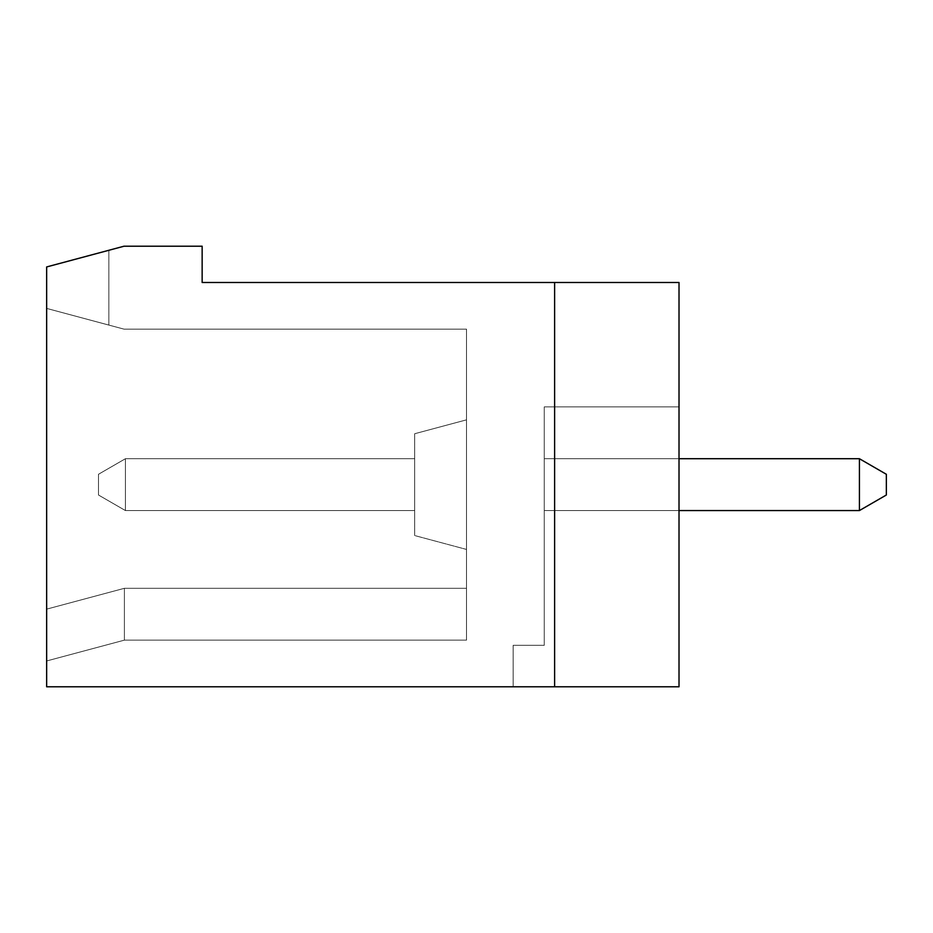 <?xml version="1.0" encoding="UTF-8"?>
<svg xmlns="http://www.w3.org/2000/svg" width="933" height="933" viewBox="0 0 933 933"><rect width="100%" height="100%" fill="white"/><g stroke="black" fill="none" stroke-linecap="round" stroke-linejoin="round"><path stroke-width="0.7" stroke-dasharray="4.67 3.5" d="M98.478 474.279L98.478 495.003L98.478 474.279L98.478 495.003L98.478 474.279L125.419 458.721L125.419 510.561L98.478 495.003L125.419 510.561L98.478 495.003L98.478 474.279L98.478 495.003L125.419 510.561L125.419 458.721L98.478 474.279L98.478 495.003L125.419 510.561L98.478 495.003L98.478 474.279L125.419 458.721L98.478 474.279L125.419 458.721L125.419 510.561L125.419 458.721L414.672 458.721L414.672 510.561L125.419 510.561L125.419 458.721L125.419 510.561L98.478 495.003L125.419 510.561L125.419 458.721L98.478 474.279L98.478 495.003L98.478 474.279L98.478 495.003L125.419 510.561L98.478 495.003L98.478 474.279L125.419 458.721L414.672 458.721L125.419 458.721L98.478 474.279L98.478 495.003L125.419 510.561L125.419 458.721L125.419 510.561L98.478 495.003L125.419 510.561L98.478 495.003L125.419 510.561L98.478 495.003L98.478 474.279L125.419 458.721L414.672 458.721L414.672 510.561L414.672 458.721L414.672 510.561L125.419 510.561L125.419 458.721L125.419 510.561L98.478 495.003L125.419 510.561L125.419 458.721L125.419 510.561L125.419 458.721L98.478 474.279L98.478 495.003L125.419 510.561L125.419 458.721L98.478 474.279L125.419 458.721L125.419 510.561L98.478 495.003L98.478 474.279L98.478 495.003L98.478 474.279L98.478 495.003L98.478 474.279L125.419 458.721L125.419 510.561L98.478 495.003L125.419 510.561L125.419 458.721L98.478 474.279L98.478 495.003L98.478 474.279L125.419 458.721L414.672 458.721L125.419 458.721L125.419 510.561L98.478 495.003L125.419 510.561L125.419 458.721L414.672 458.721L125.419 458.721L125.419 510.561L125.419 458.721L125.419 510.561L125.419 458.721L98.478 474.279L125.419 458.721L125.419 510.561L98.478 495.003L125.419 510.561L98.478 495.003L98.478 474.279L98.478 495.003L98.478 474.279L125.419 458.721L414.672 458.721L414.672 510.561L414.672 458.721L125.419 458.721L125.419 510.561L125.419 458.721L98.478 474.279L125.419 458.721L414.672 458.721L414.672 510.561L125.419 510.561L414.672 510.561L414.672 458.721L414.672 510.561L125.419 510.561L414.672 510.561L125.419 510.561L414.672 510.561L414.672 458.721L125.419 458.721L414.672 458.721L414.672 510.561L414.672 458.721L414.672 510.561L125.419 510.561L414.672 510.561L414.672 458.721L125.419 458.721L414.672 458.721L414.672 510.561L125.419 510.561L414.672 510.561L414.672 458.721L125.419 458.721L414.672 458.721L125.419 458.721L98.478 474.279L125.419 458.721L98.478 474.279L98.478 495.003L125.419 510.561L414.672 510.561L125.419 510.561L414.672 510.561L414.672 458.721L414.672 510.561L125.419 510.561L414.672 510.561L414.672 458.721L125.419 458.721L414.672 458.721L414.672 510.561L414.672 458.721L125.419 458.721L414.672 458.721L414.672 510.561L125.419 510.561L414.672 510.561L414.672 458.721L414.672 510.561L125.419 510.561L414.672 510.561L414.672 458.721L125.419 458.721L414.672 458.721L414.672 510.561L414.672 458.721L125.419 458.721L98.478 474.279L125.419 458.721L125.419 510.561L414.672 510.561L125.419 510.561L414.672 510.561L125.419 510.561L414.672 510.561L414.672 458.721L125.419 458.721L98.478 474.279L98.478 495.003L98.478 474.279L125.419 458.721L414.672 458.721L125.419 458.721L98.478 474.279M544.254 406.893L544.254 645.321L544.254 406.893L544.254 645.321L544.254 406.893L544.254 645.321L544.254 406.893L679.014 406.893L679.014 686.793L46.65 686.793L46.65 266.943L124.031 246.207L202.146 246.207L202.146 282.489L554.622 282.489L554.622 686.793L554.622 282.489L679.014 282.489L679.014 686.793L513.15 686.793L513.15 645.321L544.254 645.321L544.254 406.893L679.014 406.893L679.014 686.793L513.15 686.793L513.15 645.321L544.254 645.321L544.254 406.893L679.014 406.893L679.014 686.793L554.622 686.793L554.622 282.489L679.014 282.489L679.014 686.793L554.622 686.793L554.622 282.489L679.014 282.489L679.014 686.793L513.15 686.793L513.15 645.321L513.15 686.793L513.15 645.321L544.254 645.321L544.254 406.893L679.014 406.893L679.014 686.793L513.15 686.793L513.15 645.321L513.15 686.793L513.15 645.321L544.254 645.321L544.254 406.893L544.254 645.321L544.254 406.893L679.014 406.893L679.014 686.793L554.622 686.793L554.622 282.489L679.014 282.489L679.014 686.793L554.622 686.793L554.622 282.489L679.014 282.489L679.014 686.793L513.15 686.793L513.15 645.321L544.254 645.321L544.254 406.893L679.014 406.893L679.014 686.793L513.15 686.793L513.15 645.321L544.254 645.321L544.254 406.893L679.014 406.893L679.014 686.793L554.622 686.793L554.622 282.489L679.014 282.489L679.014 686.793L554.622 686.793L554.622 282.489L679.014 282.489L679.014 686.793L513.15 686.793L513.15 645.321L544.254 645.321L544.254 406.893L679.014 406.893L679.014 686.793L513.15 686.793L513.15 645.321L544.254 645.321L544.254 406.893L679.014 406.893L679.014 686.793L554.622 686.793L554.622 282.489L679.014 282.489L679.014 686.793L554.622 686.793L554.622 282.489L679.014 282.489L679.014 686.793L513.15 686.793L513.15 645.321L544.254 645.321L544.254 406.893L679.014 406.893L679.014 686.793L513.15 686.793L513.15 645.321L513.15 686.793L513.15 645.321L513.15 686.793L513.15 645.321L544.254 645.321L544.254 406.893L544.254 645.321L544.254 406.893L679.014 406.893L679.014 686.793L554.622 686.793L554.622 282.489L679.014 282.489L679.014 686.793L554.622 686.793L554.622 282.489L679.014 282.489L679.014 686.793L513.15 686.793L679.014 686.793L554.622 686.793L554.622 282.489L679.014 282.489L679.014 686.793L554.622 686.793L554.622 282.489L679.014 282.489L679.014 686.793L513.15 686.793L679.014 686.793L554.622 686.793L554.622 282.489L679.014 282.489L679.014 686.793L513.15 686.793L679.014 686.793L513.15 686.793L679.014 686.793L513.15 686.793L679.014 686.793L513.15 686.793L679.014 686.793L513.15 686.793L679.014 686.793L513.15 686.793L679.014 686.793L554.622 686.793L554.622 282.489L679.014 282.489L679.014 686.793L513.15 686.793L679.014 686.793L679.014 406.893L679.014 686.793L679.014 406.893L679.014 686.793L679.014 406.893L679.014 686.793L679.014 406.893L679.014 686.793L679.014 406.893L544.254 406.893L679.014 406.893L544.254 406.893L679.014 406.893L679.014 686.793L679.014 406.893L544.254 406.893L679.014 406.893L679.014 686.793L679.014 406.893L544.254 406.893L679.014 406.893L544.254 406.893L544.254 645.321L513.15 645.321L513.15 686.793L513.15 645.321L544.254 645.321L513.15 645.321L513.15 686.793L513.15 645.321L544.254 645.321L513.15 645.321L544.254 645.321L513.15 645.321L513.15 686.793L513.15 645.321L544.254 645.321L544.254 406.893L679.014 406.893L679.014 686.793L679.014 406.893L544.254 406.893L679.014 406.893L544.254 406.893L679.014 406.893L679.014 686.793L679.014 406.893L544.254 406.893L679.014 406.893L544.254 406.893L544.254 645.321L513.15 645.321L513.15 686.793L513.15 645.321L544.254 645.321L513.15 645.321L544.254 645.321L544.254 406.893L544.254 645.321L513.15 645.321L513.15 686.793L513.15 645.321L544.254 645.321L544.254 406.893L544.254 645.321L513.15 645.321L544.254 645.321L544.254 406.893M679.014 458.721L544.254 458.721L544.254 510.561L544.254 458.721L859.421 458.721L859.421 510.561L544.254 510.561L544.254 458.721L544.254 510.561L544.254 458.721L859.421 458.721L886.35 474.279L886.35 495.003L886.35 474.279L859.421 458.721L544.254 458.721L544.254 510.561L544.254 458.721L544.254 510.561L544.254 458.721L859.421 458.721L886.35 474.279L859.421 458.721L544.254 458.721L544.254 510.561L544.254 458.721L859.421 458.721L859.421 510.561L859.421 458.721L886.35 474.279L886.35 495.003L886.35 474.279L886.35 495.003L886.35 474.279L859.421 458.721L544.254 458.721L544.254 510.561L544.254 458.721L544.254 510.561L544.254 458.721L544.254 510.561L544.254 458.721L859.421 458.721L886.35 474.279L859.421 458.721L886.35 474.279L859.421 458.721L544.254 458.721L859.421 458.721L859.421 510.561L886.35 495.003L859.421 510.561L544.254 510.561L544.254 458.721L544.254 510.561L544.254 458.721L859.421 458.721L859.421 510.561L859.421 458.721L859.421 510.561L886.35 495.003L859.421 510.561L544.254 510.561L544.254 458.721L544.254 510.561L544.254 458.721L859.421 458.721L886.35 474.279L886.35 495.003L886.35 474.279L886.35 495.003L859.421 510.561L544.254 510.561L544.254 458.721L859.421 458.721L544.254 458.721L544.254 510.561L679.014 510.561M46.65 266.943L108.846 250.277L46.65 266.943L108.846 250.277L46.65 266.943L108.846 250.277L46.65 266.943L108.846 250.277L46.65 266.943L108.846 250.277L46.65 266.943L108.846 250.277L46.65 266.943L108.846 250.277L46.65 266.943L108.846 250.277L46.65 266.943L108.846 250.277L46.65 266.943L108.846 250.277L46.65 266.943L108.846 250.277L46.65 266.943L108.846 250.277L46.65 266.943L108.846 250.277L46.65 266.943L108.846 250.277L46.65 266.943L46.65 308.403L108.846 325.081L108.846 250.277L108.846 325.081L46.65 308.403L46.65 660.972L46.65 609.144L46.65 660.972L46.65 609.144L46.65 660.972L46.65 609.144L46.65 660.972L46.65 609.144L46.65 660.972L46.65 609.144L46.65 660.972L46.65 609.144L46.65 660.972L46.65 609.144L46.65 660.972L46.65 609.144L46.65 660.972L46.65 609.144L46.65 660.972L46.65 609.144L46.65 660.972L46.65 609.144L46.65 660.972L46.65 609.144L46.65 660.972L46.65 609.144L46.65 660.972L46.65 609.144L124.404 588.303L466.5 588.303L466.5 329.139L124.031 329.139L46.65 308.403L46.65 609.144L124.404 588.303L46.65 609.144L124.404 588.303L466.5 588.303L466.5 640.143L466.5 329.139L124.031 329.139L46.65 308.403L108.846 325.081L46.65 308.403L108.846 325.081L46.65 308.403L108.846 325.081L46.65 308.403L108.846 325.081L46.65 308.403L108.846 325.081L46.65 308.403L108.846 325.081L46.65 308.403L108.846 325.081L46.65 308.403L108.846 325.081L46.65 308.403L108.846 325.081L46.65 308.403L108.846 325.081L46.65 308.403L108.846 325.081L46.65 308.403L108.846 325.081L46.65 308.403L108.846 325.081L46.65 308.403L46.65 266.943M466.5 549.432L466.5 419.85L466.5 549.432L466.5 419.85L466.5 549.432L466.5 419.85L466.5 549.432L466.5 419.85L466.5 549.432L466.5 419.85L466.5 549.432L466.5 419.85L466.5 549.432L466.5 419.85L466.5 549.432L466.5 419.85L466.5 549.432L466.5 419.85L466.5 549.432L466.5 419.85L466.5 549.432L466.5 419.85L466.5 549.432L466.5 419.85L466.5 549.432L466.5 419.85L466.5 549.432L466.5 419.85L466.5 549.432L414.672 535.542L414.672 433.74L414.672 535.542L414.672 433.74L414.672 535.542L414.672 433.74L414.672 535.542L414.672 433.74L414.672 535.542L466.5 549.432L414.672 535.542L414.672 433.74L414.672 535.542L414.672 433.74L414.672 535.542L466.5 549.432L414.672 535.542L414.672 433.74L414.672 535.542L414.672 433.74L414.672 535.542L414.672 433.74L414.672 535.542L466.5 549.432L414.672 535.542L414.672 433.74L414.672 535.542L414.672 433.74L414.672 535.542L414.672 433.74L414.672 535.542L466.5 549.432L414.672 535.542L414.672 433.74L414.672 535.542L466.5 549.432L414.672 535.542L414.672 433.74L414.672 535.542L466.5 549.432M466.5 588.303L466.5 640.143L466.5 588.303L466.5 640.143L466.5 588.303L466.5 640.143L466.5 588.303L466.5 640.143L466.5 588.303L466.5 640.143L466.5 588.303L466.5 640.143L466.5 588.303L466.5 640.143L466.5 588.303L466.5 640.143L466.5 588.303L466.5 640.143L466.5 588.303L466.5 640.143L466.5 588.303L466.5 640.143L466.5 588.303L466.5 640.143L466.5 588.303L124.404 588.303L124.404 640.143L124.404 588.303L466.5 588.303L124.404 588.303L46.65 609.144L124.404 588.303L46.65 609.144L124.404 588.303L124.404 640.143L124.404 588.303L466.5 588.303L124.404 588.303L124.404 640.143L124.404 588.303L466.5 588.303L124.404 588.303L124.404 640.143L124.404 588.303L46.65 609.144L124.404 588.303L46.65 609.144L124.404 588.303L124.404 640.143L124.404 588.303L466.5 588.303L124.404 588.303L124.404 640.143L124.404 588.303L46.65 609.144L124.404 588.303L466.5 588.303L124.404 588.303L124.404 640.143L124.404 588.303L124.404 640.143L124.404 588.303L46.65 609.144L124.404 588.303L124.404 640.143L124.404 588.303L46.65 609.144L124.404 588.303L466.5 588.303L124.404 588.303L466.5 588.303L124.404 588.303L46.65 609.144L124.404 588.303L124.404 640.143L124.404 588.303L46.65 609.144L124.404 588.303L124.404 640.143L124.404 588.303L466.5 588.303L124.404 588.303L46.65 609.144L124.404 588.303L124.404 640.143L124.404 588.303L466.5 588.303L124.404 588.303L466.5 588.303L124.404 588.303L466.5 588.303L124.404 588.303L124.404 640.143L124.404 588.303L46.65 609.144L124.404 588.303L466.5 588.303L124.404 588.303L466.5 588.303L124.404 588.303L46.65 609.144L124.404 588.303L466.5 588.303M108.846 325.081L108.846 250.277L108.846 325.081M554.622 282.489L679.014 282.489L679.014 686.793L679.014 282.489L679.014 686.793L679.014 282.489L679.014 686.793L679.014 282.489L679.014 686.793L679.014 282.489L679.014 686.793L679.014 282.489L679.014 686.793L679.014 282.489L554.622 282.489L679.014 282.489L554.622 282.489L679.014 282.489L554.622 282.489L679.014 282.489L554.622 282.489L679.014 282.489L554.622 282.489L679.014 282.489L554.622 282.489L554.622 686.793M859.421 510.561L886.35 495.003L859.421 510.561L544.254 510.561L859.421 510.561L859.421 458.721L886.35 474.279L859.421 458.721L859.421 510.561L859.421 458.721L886.35 474.279L886.35 495.003L859.421 510.561L886.35 495.003L886.35 474.279L886.35 495.003L886.35 474.279L859.421 458.721L859.421 510.561L544.254 510.561L859.421 510.561L859.421 458.721L544.254 458.721L859.421 458.721L886.35 474.279L859.421 458.721L859.421 510.561L544.254 510.561L859.421 510.561L544.254 510.561L859.421 510.561L859.421 458.721L544.254 458.721L859.421 458.721L886.35 474.279L886.35 495.003L859.421 510.561L886.35 495.003L886.35 474.279L859.421 458.721L544.254 458.721L544.254 510.561L859.421 510.561L859.421 458.721L544.254 458.721L859.421 458.721L544.254 458.721L859.421 458.721L544.254 458.721L544.254 510.561L859.421 510.561L886.35 495.003L859.421 510.561L886.35 495.003L859.421 510.561L859.421 458.721L886.35 474.279L859.421 458.721L859.421 510.561L886.35 495.003L859.421 510.561L544.254 510.561L859.421 510.561L859.421 458.721L859.421 510.561L886.35 495.003L859.421 510.561L544.254 510.561L859.421 510.561L544.254 510.561L859.421 510.561L859.421 458.721L859.421 510.561L859.421 458.721L859.421 510.561L544.254 510.561L859.421 510.561L859.421 458.721L859.421 510.561L544.254 510.561L859.421 510.561L886.35 495.003L886.35 474.279L886.35 495.003L859.421 510.561L886.35 495.003L886.35 474.279L859.421 458.721L886.35 474.279L886.35 495.003L886.35 474.279L886.35 495.003L859.421 510.561L886.35 495.003L886.35 474.279L886.35 495.003L886.35 474.279L859.421 458.721L886.35 474.279L886.35 495.003L859.421 510.561L544.254 510.561L859.421 510.561L886.35 495.003L886.35 474.279L859.421 458.721L886.35 474.279L886.35 495.003L859.421 510.561L544.254 510.561L544.254 458.721L859.421 458.721L544.254 458.721L859.421 458.721L859.421 510.561L859.421 458.721M414.672 510.561L125.419 510.561L414.672 510.561M46.65 609.144L124.404 588.303L46.65 609.144M513.15 645.321L544.254 645.321L513.15 645.321M124.404 588.303L124.404 640.143L124.404 588.303M124.404 640.143L466.5 640.143L124.404 640.143L46.65 660.972L124.404 640.143L466.5 640.143L124.404 640.143L46.65 660.972L124.404 640.143L46.65 660.972L124.404 640.143L466.5 640.143L124.404 640.143L46.65 660.972L124.404 640.143L466.5 640.143L124.404 640.143L46.65 660.972L124.404 640.143L46.65 660.972L124.404 640.143L466.5 640.143L124.404 640.143L466.5 640.143L124.404 640.143L466.5 640.143L124.404 640.143L46.65 660.972L124.404 640.143M414.672 433.74L466.5 419.85L414.672 433.74"/><path stroke-width="1.4" d="M859.421 510.561L886.35 495.003L886.35 474.279L859.421 458.721L859.421 510.561L679.014 510.561M46.65 266.943L124.031 246.207L202.146 246.207L202.146 282.489L679.014 282.489L679.014 686.793L46.65 686.793L46.65 266.943M554.622 282.489L554.622 686.793M859.421 458.721L679.014 458.721"/></g></svg>
